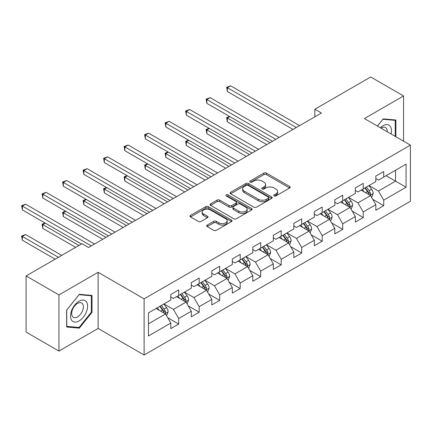 <?xml version="1.0" encoding="UTF-8"?>
<svg xmlns="http://www.w3.org/2000/svg" width="432" height="432" viewBox="0 0 432 432"><rect width="100%" height="100%" fill="white"/><g stroke="black" fill="none" stroke-linecap="round" stroke-linejoin="round"><path stroke-width="0.65" d="M274.142 195.912A1.28 0.74 0 0 0 275.951 195.912L289.656 188.001A1.825 1.053 0 0 0 290.191 187.256A1.825 1.053 0 0 0 289.656 186.511L266.436 173.102A1.825 1.053 0 0 0 263.855 173.102L250.15 181.019A1.28 0.74 0 0 0 249.772 181.537A1.28 0.74 0 0 0 250.15 182.061A1.28 0.74 0 0 0 251.953 182.061L253.73 181.035A5.837 3.37 0 0 1 261.981 181.035L263.92 182.153A5.837 3.37 0 0 1 265.631 184.534A5.837 3.37 0 0 1 263.92 186.921L262.143 187.942A1.28 0.74 0 0 0 261.77 188.465A1.28 0.74 0 0 0 262.143 188.984A1.28 0.74 0 0 0 263.952 188.984L265.723 187.963A5.837 3.37 0 0 1 273.98 187.963L275.918 189.081A5.837 3.37 0 0 1 277.625 191.462A5.837 3.37 0 0 1 275.918 193.844L274.142 194.87A1.28 0.74 0 0 0 273.769 195.394A1.28 0.74 0 0 0 274.142 195.912L274.142 194.87M207.22 225.094A1.825 1.053 0 0 0 206.685 225.839A1.825 1.053 0 0 0 207.22 226.579L213.732 230.342A1.825 1.053 0 0 0 216.313 230.342L231.536 221.551A1.825 1.053 0 0 0 232.07 220.811A1.825 1.053 0 0 0 231.536 220.066L208.316 206.658A1.825 1.053 0 0 0 205.735 206.658L190.512 215.444A1.825 1.053 0 0 0 189.977 216.189A1.825 1.053 0 0 0 190.512 216.934L198.38 221.481A1.825 1.053 0 0 0 200.961 221.481L207.479 217.717A1.825 1.053 0 0 0 208.013 216.972A1.825 1.053 0 0 0 207.479 216.227L203.575 213.975A4.882 2.819 0 0 1 202.144 211.982A4.882 2.819 0 0 1 205.157 209.38A4.882 2.819 0 0 1 210.476 209.99L225.763 218.819A4.882 2.819 0 0 1 227.194 220.811A4.882 2.819 0 0 1 224.181 223.414A4.882 2.819 0 0 1 218.862 222.799L216.313 221.33A1.825 1.053 0 0 0 213.732 221.33L207.22 225.094L207.22 226.579M98.118 272.306L58.952 294.916L26.093 275.945L26.093 332.1L58.952 351.07L98.118 328.455L144.121 355.012L144.121 298.863L98.118 272.306L98.118 328.455M403.564 141.183L403.564 95.958L364.397 118.568L410.4 145.125L144.121 298.863M403.564 95.958L370.71 76.988L314.847 109.237L314.847 116.824M26.093 275.945L81.956 243.697L88.522 247.493L321.419 113.027L314.847 109.237M253.854 207.176A1.825 1.053 0 0 0 256.435 207.176L271.658 198.391A1.825 1.053 0 0 0 272.192 197.645A1.825 1.053 0 0 0 271.658 196.9L248.438 183.492A1.825 1.053 0 0 0 245.857 183.492L230.634 192.283A1.825 1.053 0 0 0 230.099 193.028A1.825 1.053 0 0 0 230.634 193.774L253.854 207.176M226.692 196.187A1.28 0.74 0 0 1 227.988 196.371L251.575 209.984L236.374 218.759A1.825 1.053 0 0 1 233.793 218.759L210.573 205.351L210.573 203.866A1.825 1.053 0 0 0 210.038 204.611A1.825 1.053 0 0 0 210.573 205.351M210.573 203.866L217.091 200.102A1.825 1.053 0 0 1 219.667 200.102L229.084 205.54A1.825 1.053 0 0 0 231.665 205.54L235.991 203.045A1.825 1.053 0 0 0 236.525 202.3A1.825 1.053 0 0 0 235.991 201.555L226.184 195.896A1.28 0.74 0 0 1 225.812 195.372A1.28 0.74 0 0 1 226.6 194.692A1.28 0.74 0 0 1 227.988 194.854L251.597 208.483A1.825 1.053 0 0 1 252.131 209.228A1.825 1.053 0 0 1 251.597 209.974L251.597 208.483M144.121 355.012L410.4 201.28L410.4 145.125M167.713 317.72L178.686 324.054L178.686 318.514L191.306 311.229L191.306 316.769L199.19 312.217L199.19 306.677L211.81 299.392L211.81 304.933L219.694 300.38L219.694 294.84L232.308 287.555L232.308 293.096L240.197 288.544L240.197 283.003L252.812 275.719L252.812 281.259L260.701 276.707L260.701 271.166L273.316 263.882L273.316 269.422L281.205 264.87L281.205 259.33L293.819 252.045L293.819 257.585L301.709 253.028L301.709 247.493L314.323 240.208L314.323 245.743L322.207 241.191L322.207 235.656L334.827 228.371L334.827 233.906L342.711 229.354L342.711 223.814L355.331 216.529L355.331 222.07L363.215 217.517L363.215 211.977L375.835 204.692L375.835 210.233L383.719 205.681L383.719 200.14L406.064 187.24L406.064 164.171L395.55 170.246L395.55 181.17L406.064 187.24M178.686 324.054L170.802 328.606L170.802 323.066L148.457 335.966L148.457 312.898L170.802 300.002L170.802 294.462L178.686 289.91L178.686 295.445L191.306 288.16L191.306 282.625L199.19 278.073L199.19 283.608L211.81 276.323L211.81 270.788L219.694 266.231L219.694 271.771L232.308 264.487L232.308 258.946L240.197 254.394L240.197 259.934L252.812 252.65L252.812 247.109L260.701 242.557L260.701 248.098L273.316 240.813L273.316 235.273L281.205 230.72L281.205 236.261L293.819 228.976L293.819 223.436L301.709 218.884L301.709 224.424L314.323 217.139L314.323 211.599L322.207 207.047L322.207 212.587L334.827 205.303L334.827 199.762L342.711 195.21L342.711 200.75L355.331 193.466L355.331 187.925L363.215 183.373L363.215 188.908L375.835 181.624L375.835 176.089L383.719 171.531L383.719 177.071L406.064 164.171M176.585 296.66L186.046 302.125L173.432 309.409L163.966 303.944M170.802 296.968L173.432 298.485L178.686 295.445M173.432 309.409L178.686 318.514M186.046 302.125L191.306 311.229M197.089 284.823L206.55 290.288L193.93 297.572L184.469 292.108M191.306 285.125L193.93 286.643L199.19 283.608M193.93 297.572L199.19 306.677M206.55 290.288L211.81 299.392M217.588 272.986L227.054 278.451L214.434 285.736L204.973 280.271M211.81 273.289L214.434 274.806L219.694 271.771M214.434 285.736L219.694 294.84M227.054 278.451L232.308 287.555M238.091 261.149L247.558 266.614L234.938 273.899L225.477 268.434M232.308 261.452L234.938 262.969L240.197 259.934M234.938 273.899L240.197 283.003M247.558 266.614L252.812 275.719M258.595 249.313L268.061 254.777L255.442 262.062L245.981 256.597M252.812 249.615L255.442 251.132L260.701 248.098M255.442 262.062L260.701 271.166M268.061 254.777L273.316 263.882M279.099 237.476L288.565 242.935L275.945 250.22L266.485 244.76M273.316 237.778L275.945 239.296L281.205 236.261M275.945 250.22L281.205 259.33M288.565 242.935L293.819 252.045M299.603 225.639L309.069 231.098L296.449 238.383L286.988 232.924M293.819 225.941L296.449 227.459L301.709 224.424M296.449 238.383L301.709 247.493M309.069 231.098L314.323 240.208M320.107 213.797L329.567 219.262L316.953 226.546L307.487 221.081M314.323 214.105L316.953 215.622L322.207 212.587M316.953 226.546L322.207 235.656M329.567 219.262L334.827 228.371M340.61 201.96L350.071 207.425L337.457 214.709L327.991 209.245M334.827 202.268L337.457 203.785L342.711 200.75M337.457 214.709L342.711 223.814M350.071 207.425L355.331 216.529M361.114 190.123L370.575 195.588L357.961 202.873L348.494 197.408M355.331 190.426L357.961 191.943L363.215 188.908M357.961 202.873L363.215 211.977M370.575 195.588L375.835 204.692M386.084 175.705L395.55 181.17L378.464 191.036L368.998 185.571M375.835 178.589L378.464 180.106L383.719 177.071M378.464 191.036L383.719 200.14M58.952 294.916L58.952 351.07M148.457 323.827L165.542 313.961L156.082 308.497M165.542 313.961L170.802 323.066M372.746 199.346L383.719 205.681M352.242 211.183L363.215 217.517M331.738 223.02L342.711 229.354M311.234 234.857L322.207 241.191M290.731 246.694L301.709 253.028M270.227 258.53L281.205 264.87M249.723 270.367L260.701 276.707M229.225 282.204L240.197 288.544M208.721 294.046L219.694 300.38M188.217 305.883L199.19 312.217M395.879 136.744L395.879 120.015L383.195 118.881L377.411 126.079M66.641 327.008L79.326 328.142L92.005 312.363L92.005 295.45L79.326 294.322L66.641 310.1L66.641 327.008M91.352 311.985L92.005 312.363M77.987 327.37L79.326 328.142M274.655 196.096L275.918 195.361A5.837 3.37 0 0 0 277.625 192.98L277.625 191.462M265.631 184.534L265.631 186.052A5.837 3.37 0 0 1 263.92 188.438L262.656 189.167M289.634 188.012L266.436 174.62A1.825 1.053 0 0 0 263.855 174.62L250.657 182.239M271.658 196.9L271.658 198.391L248.438 185.009A1.825 1.053 0 0 0 245.857 185.009L230.661 193.784M268.434 198.164A1.28 0.74 0 0 0 268.807 197.645A1.28 0.74 0 0 0 268.434 197.122L248.049 185.355A1.28 0.74 0 0 0 246.245 185.355L244.372 186.435A5.837 3.37 0 0 0 242.665 188.816A5.837 3.37 0 0 0 244.372 191.203L258.309 199.244A5.837 3.37 0 0 0 266.566 199.244L268.434 198.164L268.434 199.681A1.28 0.74 0 0 0 268.807 199.163L268.807 197.645M242.665 188.816L242.665 190.334A5.837 3.37 0 0 0 244.372 192.721L244.372 191.203M268.434 199.681L266.566 200.761A5.837 3.37 0 0 1 258.309 200.761L244.372 192.721M210.6 205.367L217.091 201.62L217.091 200.102M236.525 202.3L236.525 203.818A1.825 1.053 0 0 1 235.991 204.563L231.665 207.058A1.825 1.053 0 0 1 229.084 207.058L219.667 201.62A1.825 1.053 0 0 0 217.091 201.62M238.858 211.183A4.882 2.819 0 0 0 244.177 211.793A4.882 2.819 0 0 0 247.19 209.191A4.882 2.819 0 0 0 245.759 207.198L240.376 204.088A1.825 1.053 0 0 0 237.794 204.088L233.474 206.582A1.825 1.053 0 0 0 232.94 207.328A1.825 1.053 0 0 0 233.474 208.073L238.858 211.183L238.858 212.701A4.882 2.819 0 0 0 244.177 213.311A4.882 2.819 0 0 0 247.19 210.708L247.19 209.191M232.94 207.328L232.94 208.845A1.825 1.053 0 0 0 233.474 209.59L233.474 208.073M238.858 212.701L233.474 209.59M227.194 220.811L227.194 222.329A4.882 2.819 0 0 1 224.181 224.932A4.882 2.819 0 0 1 218.862 224.321L216.313 222.847A1.825 1.053 0 0 0 213.732 222.847L207.241 226.595M202.144 211.982L202.144 213.5A4.882 2.819 0 0 0 203.575 215.492L203.575 213.975M207.452 217.733L203.575 215.492M231.536 220.066L231.536 221.551L208.316 208.175A1.825 1.053 0 0 0 205.735 208.175L190.539 216.95M371.617 197.386L373.178 193.45A4.925 2.846 -120 0 0 371.606 189.254L368.896 185.63M364.165 191.889L362.324 189.427M229.851 116.618L227.356 118.06L227.356 121.856L266.744 144.596M369.814 195.151L370.413 194.519L370.521 193.66A4.925 2.846 -120 0 0 369.112 190.696L366.395 187.072M365.164 187.785L368.172 191.803A2.511 1.447 60 0 1 368.626 192.564L370.521 193.66M364.819 187.985L367.529 191.608A4.925 2.846 60 0 1 368.944 194.567M227.356 121.856L226.633 117.644L270.032 142.7M226.633 117.644L229.565 116.451M296.32 127.521L227.356 87.707L230.639 85.811L299.603 125.626M293.031 129.422L227.356 91.503L227.356 87.707L226.633 87.291L230.639 85.811M227.356 91.503L226.633 87.291M394.405 119.885L395.221 120.355L395.221 136.361M377.433 126.095L382.93 119.259L395.221 120.355M391.063 133.963A12.08 6.977 120 0 0 388.973 125.177A12.08 6.977 120 0 0 380.317 127.759M387.218 131.738A8.273 4.774 120 0 0 385.511 127.58A8.273 4.774 120 0 0 381.056 128.185M79.061 320.944A12.08 6.977 120 0 0 87.604 306.148A12.08 6.977 120 0 0 79.061 301.212A12.08 6.977 120 0 0 70.519 316.013A12.08 6.977 120 0 0 79.061 320.944M77.506 316.937A8.273 4.774 120 0 0 82.912 309.647A8.273 4.774 120 0 0 81.643 303.016A8.273 4.774 120 0 0 77.506 303.426A8.273 4.774 120 0 0 72.101 310.716A8.273 4.774 120 0 0 73.37 317.342A8.273 4.774 120 0 0 77.506 316.937M66.771 309.982L79.061 294.694L91.352 295.79L91.352 312.179L79.061 327.467L66.771 326.365L66.749 309.965M90.536 295.321L91.352 295.79M351.113 209.223L352.674 205.286A4.925 2.846 -120 0 0 351.103 201.091L348.392 197.473M343.661 203.726L341.82 201.263M209.353 128.455L206.852 129.897L206.852 133.693L246.24 156.433M349.31 206.987L349.909 206.356L350.017 205.497A4.925 2.846 -120 0 0 348.608 202.532L345.892 198.909M344.66 199.622L347.668 203.639A2.511 1.447 60 0 1 348.122 204.406L350.017 205.497M344.315 199.822L347.031 203.445A4.925 2.846 60 0 1 348.44 206.404M206.852 133.693L206.129 129.481L249.529 154.537M206.129 129.481L209.061 128.288M330.61 221.06L332.17 217.123A4.925 2.846 -120 0 0 330.599 212.927L327.888 209.309M323.158 215.563L321.316 213.1M188.849 140.292L186.349 141.734L186.349 145.53L225.736 168.269M328.806 218.824L329.405 218.192L329.513 217.334A4.925 2.846 -120 0 0 328.104 214.369L325.388 210.751M324.157 211.464L327.164 215.476A2.511 1.447 60 0 1 327.623 216.243L329.513 217.334M323.811 211.658L326.527 215.282A4.925 2.846 60 0 1 327.937 218.241M186.349 145.53L185.625 141.318L229.025 166.374M185.625 141.318L188.557 140.125M275.816 139.358L206.852 99.544L210.136 97.648L279.099 137.462M272.527 141.259L206.852 103.34L206.852 99.544L206.129 99.128L210.136 97.648M206.852 103.34L206.129 99.128M255.312 151.195L186.349 111.38L189.637 109.485L258.595 149.299M252.023 153.095L186.349 115.177L186.349 111.38L185.625 110.965L189.637 109.485M186.349 115.177L185.625 110.965M310.106 232.897L311.666 228.96A4.925 2.846 -120 0 0 310.095 224.764L307.384 221.146M302.654 227.399L300.812 224.937M168.345 152.129L165.845 153.571L165.845 157.367L205.238 180.106M308.302 230.661L308.902 230.029L309.01 229.171A4.925 2.846 -120 0 0 307.6 226.206L304.884 222.588M303.653 223.301L306.661 227.318A2.511 1.447 60 0 1 307.12 228.08L309.01 229.171M303.307 223.495L306.023 227.119A4.925 2.846 60 0 1 307.433 230.083M165.845 157.367L165.121 153.155L208.521 178.211M165.121 153.155L168.053 151.961M289.602 244.739L291.163 240.797A4.925 2.846 -120 0 0 289.591 236.601L286.88 232.983M282.15 239.236L280.309 236.774M147.841 163.966L145.341 165.413L145.341 169.204L184.734 191.943M287.798 242.498L288.398 241.866L288.506 241.007A4.925 2.846 -120 0 0 287.096 238.043L284.386 234.425M283.149 235.138L286.157 239.155A2.511 1.447 60 0 1 286.616 239.917L288.506 241.007M282.803 235.332L285.52 238.955A4.925 2.846 60 0 1 286.929 241.92M145.341 169.204L144.617 164.992L188.017 190.048M144.617 164.992L147.55 163.804M269.098 256.576L270.664 252.634A4.925 2.846 -120 0 0 269.087 248.443L266.377 244.82M261.646 251.073L259.805 248.616M127.337 175.808L124.837 177.25L124.837 181.04L164.23 203.785M267.3 254.335L268.002 252.844A4.925 2.846 -120 0 0 266.593 249.885L263.882 246.262M262.645 246.974L265.653 250.992A2.511 1.447 60 0 1 266.112 251.753L268.002 252.844M262.305 247.174L265.016 250.792A4.925 2.846 60 0 1 266.425 253.757M124.837 181.04L124.119 176.828L167.513 201.884M124.119 176.828L127.046 175.64M234.808 163.037L165.845 123.217L169.133 121.322L238.091 161.136M231.52 164.932L165.845 127.013L165.845 123.217L165.121 122.801L169.133 121.322M165.845 127.013L165.121 122.801M214.304 174.874L145.341 135.059L148.63 133.159L217.588 172.973M211.021 176.769L145.341 138.85L145.341 135.059L144.617 134.638L148.63 133.159M145.341 138.85L144.617 134.638M193.801 186.71L124.837 146.896L128.126 144.995L197.089 184.815M190.517 188.606L124.837 150.687L124.837 146.896L124.119 146.475L128.126 144.995M124.837 150.687L124.119 146.475M173.297 198.547L104.333 158.733L107.622 156.838L176.585 196.652M170.014 200.443L104.333 162.524L104.333 158.733L103.615 158.317L107.622 156.838M104.333 162.524L103.615 158.317M152.793 210.384L83.835 170.57L87.118 168.674L156.082 208.489M149.51 212.279L83.835 174.366L83.835 170.57L83.111 170.154L87.118 168.674M83.835 174.366L83.111 170.154M132.289 222.221L63.331 182.407L66.614 180.511L135.578 220.325M129.006 224.122L63.331 186.203L63.331 182.407L62.608 181.991L66.614 180.511M63.331 186.203L62.608 181.991M248.594 268.412L250.16 264.47A4.925 2.846 -120 0 0 248.589 260.28L245.873 256.657M241.142 262.91L239.301 260.453M106.834 187.645L104.333 189.086L104.333 192.877L143.726 215.622M246.796 266.171L247.498 264.681A4.925 2.846 -120 0 0 246.089 261.722L243.378 258.098M242.141 258.811L245.155 262.829A2.511 1.447 60 0 1 245.608 263.59L247.498 264.681M241.801 259.011L244.512 262.629A4.925 2.846 60 0 1 245.921 265.594M104.333 192.877L103.615 188.665L147.01 213.721M103.615 188.665L106.542 187.477M228.091 280.249L229.657 276.313A4.925 2.846 -120 0 0 228.085 272.117L225.369 268.493M220.644 274.747L218.797 272.29M86.33 199.481L83.835 200.923L83.835 204.719L123.223 227.459M226.292 278.008L226.886 277.382L226.994 276.518A4.925 2.846 -120 0 0 225.585 273.559L222.874 269.935M221.638 270.648L224.651 274.666A2.511 1.447 60 0 1 225.104 275.427L226.994 276.518M221.297 270.848L224.008 274.466A4.925 2.846 60 0 1 225.418 277.43M83.835 204.719L83.111 200.507L126.506 225.563M83.111 200.507L86.044 199.314M207.587 292.086L209.153 288.149A4.925 2.846 -120 0 0 207.581 283.954L204.865 280.33M200.14 286.583L198.293 284.126M65.826 211.318L63.331 212.76L63.331 216.556L102.719 239.296M205.789 289.845L206.491 288.36A4.925 2.846 -120 0 0 205.081 285.395L202.37 281.772M201.134 282.485L204.147 286.502A2.511 1.447 60 0 1 204.601 287.264L206.491 288.36M200.794 282.685L203.504 286.308A4.925 2.846 60 0 1 204.914 289.267M63.331 216.556L62.608 212.344L106.002 237.4M62.608 212.344L65.54 211.151M187.083 303.923L188.649 299.986A4.925 2.846 -120 0 0 187.078 295.79L184.361 292.167M179.636 298.426L177.795 295.963M45.322 223.155L42.827 224.597L42.827 228.393L75.643 247.336M185.285 301.687L185.884 301.055L185.987 300.197A4.925 2.846 -120 0 0 184.577 297.232L181.867 293.609M180.635 294.322L183.643 298.339A2.511 1.447 60 0 1 184.097 299.101L185.987 300.197M180.29 294.521L183.001 298.145A4.925 2.846 60 0 1 184.41 301.104M42.827 228.393L42.104 224.181L78.932 245.441M42.104 224.181L45.036 222.988M111.785 234.058L42.827 194.243L46.111 192.348L115.074 232.162M108.502 235.958L42.827 198.04L42.827 194.243L42.104 193.828L46.111 192.348M42.827 198.04L42.104 193.828M166.579 315.76L168.145 311.823A4.925 2.846 -120 0 0 166.574 307.627L163.863 304.009M159.133 310.262L157.291 307.8M61.711 255.382L25.607 234.538L22.324 236.434L22.324 240.23L55.139 259.178M164.781 313.524L165.38 312.892L165.488 312.034A4.925 2.846 -120 0 0 164.074 309.069L161.363 305.451M160.132 306.164L163.139 310.176A2.511 1.447 60 0 1 163.593 310.943L165.488 312.034M159.786 306.358L162.497 309.982A4.925 2.846 60 0 1 163.912 312.941M22.324 240.23L21.6 236.018L58.428 257.278M21.6 236.018L25.607 234.538M91.287 245.894L22.324 206.08L25.607 204.185L94.57 243.999M81.427 243.999L22.324 209.876L22.324 206.08L21.6 205.664L25.607 204.185M22.324 209.876L21.6 205.664M275.918 195.361L275.918 193.844M262.143 188.984L262.143 187.942M263.92 188.438L263.92 186.921M250.15 182.061L250.15 181.019M263.855 174.62L263.855 173.102M266.436 174.62L266.436 173.102M289.656 188.001L289.656 186.511M230.634 193.774L230.634 192.283M245.857 185.009L245.857 183.492M248.438 185.009L248.438 183.492M258.309 200.761L258.309 199.244M266.566 200.761L266.566 199.244M219.667 201.62L219.667 200.102M229.084 207.058L229.084 205.54M231.665 207.058L231.665 205.54M235.991 204.563L235.991 203.045M227.988 196.371L227.988 194.854M213.732 222.847L213.732 221.33M216.313 222.847L216.313 221.33M218.862 224.321L218.862 222.799M207.479 217.717L207.479 216.227M190.512 216.934L190.512 215.444M205.735 208.175L205.735 206.658M208.316 208.175L208.316 206.658M370.089 195.307L373.145 193.541M369.112 190.696L371.606 189.254M365.607 192.721L367.529 191.608M349.585 207.144L352.642 205.378M348.608 202.532L351.103 201.091M345.103 204.557L347.031 203.445M329.081 218.981L332.138 217.22M328.104 214.369L330.599 212.927M324.599 216.394L326.527 215.282M308.578 230.818L311.634 229.057M307.6 226.206L310.095 224.764M304.096 228.231L306.023 227.119M288.079 242.66L291.13 240.894M287.096 238.043L289.591 236.601M283.592 240.068L285.52 238.955M267.575 254.497L270.632 252.731M266.593 249.885L269.087 248.443M263.088 251.905L265.016 250.792M247.072 266.333L250.128 264.568M246.089 261.722L248.589 260.28M242.584 263.741L244.512 262.629M226.568 278.17L229.624 276.404M225.585 273.559L228.085 272.117M222.08 275.578L224.008 274.466M206.064 290.007L209.12 288.241M205.081 285.395L207.581 283.954M201.577 287.42L203.504 286.308M185.56 301.844L188.617 300.078M184.577 297.232L187.078 295.79M181.078 299.257L183.001 298.145M165.056 313.681L168.113 311.92M164.074 309.069L166.574 307.627M160.574 311.094L162.497 309.982"/></g></svg>
